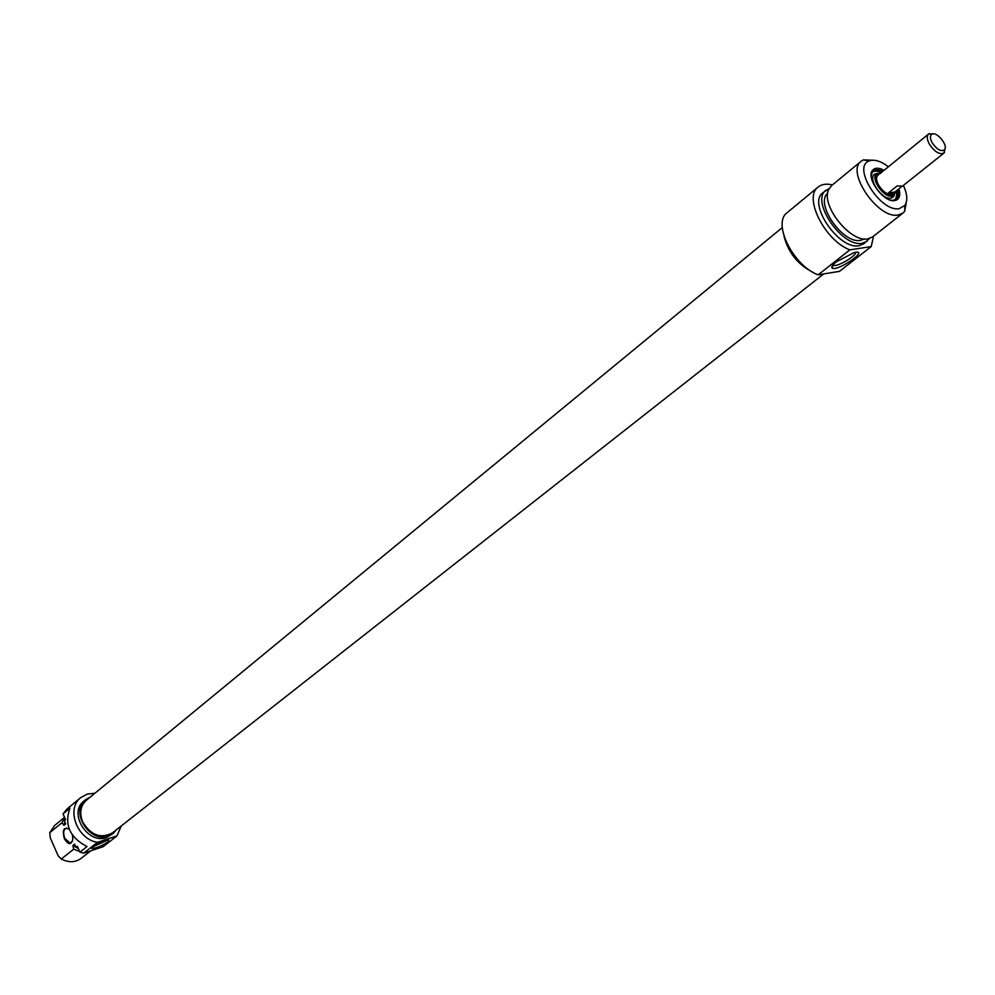 <?xml version="1.0" encoding="UTF-8"?>
<svg xmlns="http://www.w3.org/2000/svg" width="995" height="995" viewBox="0 0 995 995"><rect width="100%" height="100%" fill="white"/><g stroke="black" fill="none" stroke-linecap="round" stroke-linejoin="round"><path stroke-width="1.49" d="M824.693 273.762L822.492 274.123M813.077 272.356C797.965 264.682 788.289 252.655 784.035 236.25M832.168 266.15L831.795 267.269M818.151 187.023L787.157 212.681C772.058 223.004 793.189 265.814 818.126 274.844L839.519 271.337L871.197 246.586L849.842 249.869C824.78 240.504 803.152 197.221 818.151 187.023C821.696 184.174 826.447 183.478 832.392 184.933M818.126 274.844L849.842 249.869M836.484 261.71C832.653 264.794 831.198 266.896 832.081 268.003C837.006 272.269 870.712 248.85 854.295 252.519L836.484 261.71M855.576 252.27C857.118 255.13 839.419 266.051 834.146 265.528L832.877 265.105M873.585 236.138L871.197 246.586M869.419 238.526L863.971 243.688L859.17 245.69C839.158 250.379 807.094 203.403 822.927 192.719L829.146 188.49M867.08 241.238L862.279 243.24C842.268 247.917 810.166 200.878 825.974 190.207M864.381 238.962L860.65 240.342C843.151 244.409 814.669 203.739 827.653 193.304M902.962 213.067L872.627 236.885L867.827 238.887C850.725 242.892 820.925 205.89 828.449 189.995L831.422 185.729L861.197 161.202C845.526 171.712 878.262 219.447 898.186 215.019L902.962 213.067L904.691 211.263L906.719 200.02M874.767 160.307L863.324 159.897L861.197 161.202M903.385 185.443C907.34 194.1 907.826 200.754 904.853 205.418L899.231 208.639C880.625 212.582 851.782 166.849 869.07 160.991C874.257 159.063 880.662 160.966 888.299 166.7M884.082 170.332C878.684 167.458 874.779 167.521 872.379 170.506C865.75 178.279 883.97 202.893 894.667 200.592L896.259 200.169C899.679 198.44 900.574 194.634 898.92 188.751M897.813 189.622L898.398 194.684L897.104 198.391L893.597 200.331L890.45 200.132M871.172 176.177L872.354 171.687L874.282 170.045L878.175 169.573L882.988 171.215M871.595 172.073L872.366 171.426M872.615 171.351L878.286 171.103M896.918 194.274L895.463 199.759M895.351 199.983L894.555 200.604M894.53 194.659L893.361 196.948L891.159 198.104C882.155 200.642 866.919 178.055 874.891 174.025L877.391 173.354M895.5 191.475L894.231 195.02L892.179 196.102C883.759 198.465 869.518 177.359 876.956 173.59L880.687 173.093M894.704 192.159L893.323 194.622L891.719 195.343C884.12 197.495 870.973 178.702 877.167 174.56L879.879 173.727M876.968 174.734L879.232 174.063M894.244 192.707L893.1 194.784M892.49 194.224L890.637 195.43M875.799 176.998L877.379 175.456M893.734 193.129L893.062 193.851C888.535 195.679 883.697 192.806 878.535 185.244C876.035 180.468 875.811 177.048 877.851 174.971L878.709 174.473M893.448 193.254L892.975 193.739C888.498 195.542 883.722 192.707 878.622 185.232C876.16 180.518 875.923 177.135 877.951 175.095L878.535 174.71M933.472 133.865L928.559 134.039C926.581 136.054 926.88 139.462 929.442 144.263C934.666 151.887 939.491 154.834 943.919 153.106L945.138 148.367M928.559 134.039L879.916 173.702M901.657 186.562L894.045 192.881L888.448 192.856L897.042 185.99L902.639 186.028L943.919 153.106M932.215 142.882C929.927 138.529 929.84 135.619 931.929 134.176C936.842 131.129 948.521 145.631 944.516 149.785C941.021 151.874 936.917 149.573 932.215 142.882M894.766 192.06L888.448 192.856M823.649 273.986L112.46 832.865C100.806 839.021 90.868 835.352 82.647 821.882C79.227 813.014 80.433 805.838 86.266 800.353L782.281 227.581M90.271 797.057L85.682 799.657C69.662 811.335 89.6 843.486 108.331 836.098L113.007 833.599L116.502 829.693M113.007 833.599L106.54 837.504C87.809 844.892 67.896 812.791 83.903 801.112L85.682 799.657M121.228 825.974L116.975 835.887L97.448 842.342C77.05 839.32 65.807 808.599 80.844 797.542L87.324 794.072L94.911 793.239M80.844 797.542L67.312 808.748L63.021 813.885L69.961 808.139C64.078 824.631 69.749 837.442 86.975 846.571L79.923 852.155L83.679 853.188L97.448 842.342M116.975 835.887L103.132 846.708L83.679 853.188M79.923 852.155L77.324 846.285L76.018 847.33L74.613 844.146L72.871 845.539L73.692 849.183L61.304 859.033L58.17 855.824L50.335 837.989L49.75 832.728L62.001 822.666L63.966 825.365L65.695 823.947L64.289 820.788L65.595 819.718L63.021 813.885M69.327 829.37C63.779 826.621 62.125 829.743 64.352 838.723C68.506 845.215 71.354 845.252 72.871 838.835L72.411 835.091M72.61 840.763L70.309 843.213L64.837 838.486C62.921 832.952 63.419 829.507 66.329 828.151L68.941 829.009M90.744 850.837L81.13 858.386C75.297 862.553 68.68 862.764 61.304 859.033M73.692 849.183L79.612 851.446M72.871 845.539L77.386 848.038M76.018 847.33L78.282 848.436M108.355 841.77L108.642 840.016C100.706 842.056 94.998 844.854 91.503 848.412C95.097 848.698 100.706 846.484 108.355 841.77M107.497 840.178L92.809 846.869M49.75 832.728L54.625 825.489L64.538 817.318M64.675 817.641L62.001 822.666M64.886 822.119L63.966 825.365M65.135 818.686L64.289 820.788M871.645 173.08C873.66 170.406 876.981 170.157 881.62 172.334M896.433 190.729C897.577 195.729 896.619 198.938 893.572 200.331M876.359 175.493L879.045 174.2M894.07 192.868L892.229 195.207M875.961 176.662L876.583 175.953M832.939 265.167L832.081 268.003M833.511 264.384L834.146 265.528M869.07 160.991L863.324 159.897M904.853 205.418L904.691 211.263M895.114 199.933L896.259 200.169M872.354 171.687L872.379 170.506M872.565 171.401C871.446 170.232 874.481 170.531 881.669 172.297M896.483 190.692C897.303 202.321 895.289 198.055 895.413 199.784M876.956 173.59L874.891 174.025M894.231 195.02L893.361 196.948M877.851 174.971L876.893 175.717M893.062 193.851L892.005 194.697M879.008 174.225L877.951 175.095M894.045 192.881L892.975 193.739M931.929 134.176L929.106 133.678M944.516 149.785L944.379 152.645M70.309 843.213L70.956 843.001"/></g></svg>
